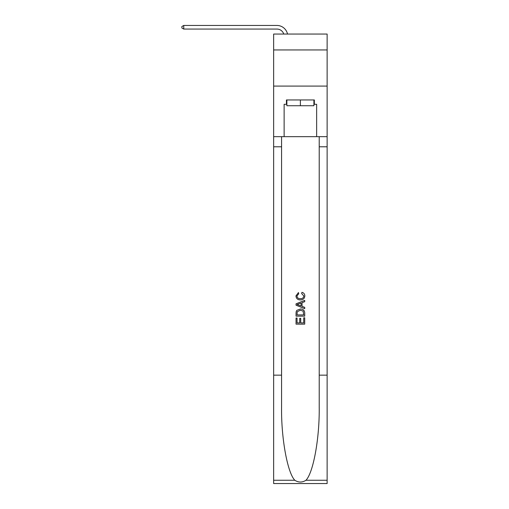 <?xml version="1.0" encoding="UTF-8"?>
<svg xmlns="http://www.w3.org/2000/svg" width="509" height="509" viewBox="0 0 509 509"><rect width="100%" height="100%" fill="white"/><g stroke="black" fill="none" stroke-linecap="round" stroke-linejoin="round"><path stroke-width="0.76" d="M327.128 49.946L327.128 34.052L273.651 34.052L273.651 49.946L327.128 49.946L327.128 86.085L273.651 86.085L273.651 49.946M276.902 29.064A7.228 7.228 -22.9 0 1 283.774 34.052A7.228 7.228 -37.6 0 0 276.902 29.064L183.749 29.064L181.872 27.982L181.872 26.532L183.749 25.45L276.902 25.45A10.842 10.842 157.1 0 1 287.509 34.052M313.9 99.955L313.9 105.738L286.872 105.738L286.872 99.955M300.386 99.955L300.386 105.738M303.72 317.801L303.72 322.916L300.717 322.916L303.72 322.916L303.72 317.801L304.719 317.801L304.719 324.138L296.047 324.138L296.047 318.023L296.047 324.138M299.718 318.354L299.718 322.916L297.052 322.916L299.718 322.916L299.718 318.354L300.717 318.354L300.717 322.916M296.798 310.375L296.174 311.635L296.798 310.375L300.342 309.014C303.109 309.008 304.573 310.344 304.719 313.029L304.719 316.134L296.047 316.134L296.047 313.169L296.047 316.134M301.945 292.338L301.659 293.559L301.945 292.338C303.784 292.821 304.745 293.998 304.834 295.882C304.598 298.541 303.097 299.884 300.323 299.903L300.323 299.903C297.657 299.846 296.193 298.509 295.939 295.907L298.459 292.56L298.719 293.782L296.938 295.964C297.199 297.835 298.325 298.738 300.316 298.675C302.346 298.783 303.517 297.892 303.835 295.996L301.659 293.559M305.979 480.254L327.128 480.254L327.128 483.55L273.651 483.55L273.651 375.152L281.566 375.152L281.566 407.378C281.178 438.179 287.426 472.594 294.8 480.254C298.522 482.627 302.251 482.627 305.979 480.254C313.353 472.594 319.601 438.179 319.213 407.378L319.213 136.667M296.047 303.822L296.047 305.203L304.719 308.645L296.047 305.203L296.047 303.822L304.719 300.38L296.047 303.822M319.213 375.152L327.128 375.152L327.128 86.085M273.651 375.152L273.651 86.085M281.566 136.667L281.566 375.152M327.128 480.254L327.128 375.152M273.651 136.667L284.13 136.667L284.13 104.294L286.872 104.294M313.9 104.294L314.339 104.294L314.339 99.955L286.44 99.955L286.44 104.294M314.339 104.294L316.649 104.294L316.649 136.667L327.128 136.667M284.13 136.667L316.649 136.667M304.719 300.38L304.719 301.678L302.053 302.664L302.053 306.361L304.719 307.347L304.719 308.645M298.649 305.107L301.054 305.992L301.054 303.033L297.052 304.516L298.649 305.107M301.054 303.033L301.054 305.992M296.047 313.169L296.174 311.635M303.109 311.075L303.72 314.912L303.109 311.075L300.323 310.242L297.231 311.718L297.052 314.912L303.72 314.912L297.052 314.912M296.047 318.023L297.052 318.023L297.052 322.916M183.749 25.45L276.902 25.45L183.749 25.45L276.902 25.45L183.749 25.45L276.902 25.45L183.749 25.45L276.902 25.45L183.749 25.45L276.902 25.45L183.749 25.45L276.902 25.45L183.749 25.45L276.902 25.45L183.749 25.45L276.902 25.45L183.749 25.45L276.902 25.45L183.749 25.45L276.902 25.45L183.749 25.45L276.902 25.45L183.749 25.45L276.902 25.45L183.749 25.45L183.749 29.064M319.213 146.789L327.128 146.789M281.566 146.789L273.651 146.789M273.651 480.254L294.8 480.254"/></g></svg>
